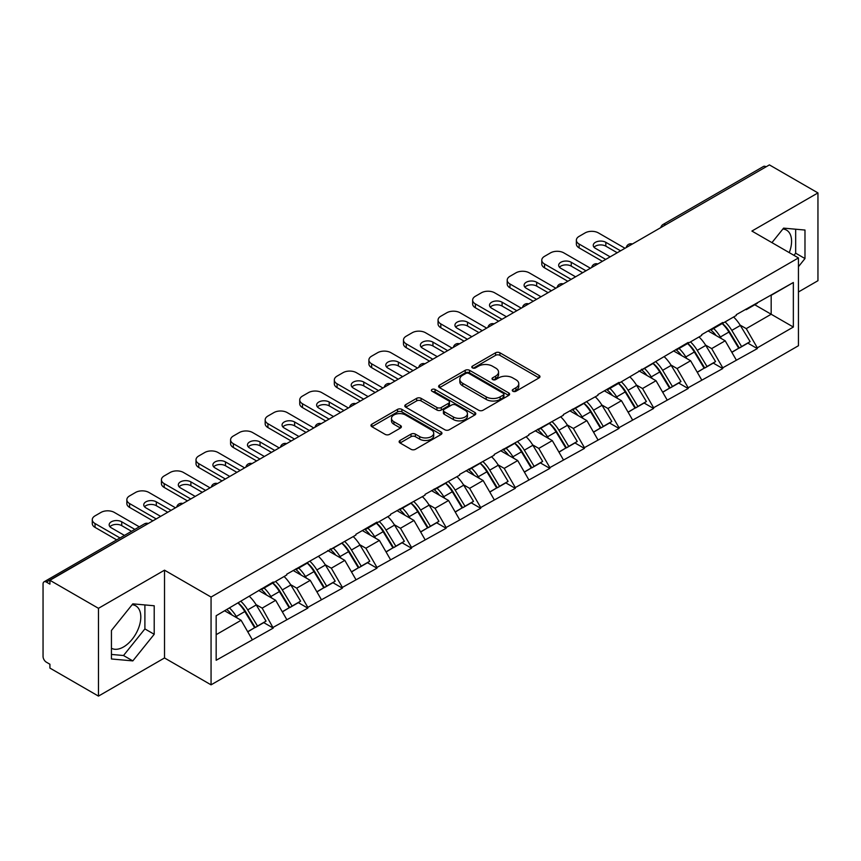 <?xml version="1.0" encoding="UTF-8"?>
<svg xmlns="http://www.w3.org/2000/svg" width="861" height="861" viewBox="0 0 861 861"><rect width="100%" height="100%" fill="white"/><g stroke="black" fill="none" stroke-linecap="round" stroke-linejoin="round"><path stroke-width="1.29" d="M512.908 391.249A2.152 1.248 0 0 0 515.954 391.249L539.072 377.904A3.078 1.776 0 0 0 539.965 376.644A3.078 1.776 0 0 0 539.072 375.396L499.907 352.784A3.078 1.776 0 0 0 495.559 352.784L472.441 366.129A2.152 1.248 0 0 0 471.806 367.001A2.152 1.248 0 0 0 472.441 367.884A2.152 1.248 0 0 0 475.487 367.884L478.479 366.162A9.848 5.683 0 0 1 492.406 366.162L495.667 368.045A9.848 5.683 0 0 1 498.551 372.06A9.848 5.683 0 0 1 495.667 376.085L492.675 377.807A2.152 1.248 0 0 0 492.04 378.689A2.152 1.248 0 0 0 492.675 379.572A2.152 1.248 0 0 0 495.721 379.572L498.713 377.839A9.848 5.683 0 0 1 512.639 377.839L515.9 379.723A9.848 5.683 0 0 1 518.785 383.748A9.848 5.683 0 0 1 515.9 387.762L512.908 389.495A2.152 1.248 0 0 0 512.273 390.367A2.152 1.248 0 0 0 512.908 391.249L512.908 389.495M111.435 648.258A24.452 14.12 120 0 0 123.51 646.966A24.452 14.12 120 0 0 139.482 625.42A24.452 14.12 120 0 0 135.737 605.821A24.452 14.12 120 0 0 132.131 604.713M782.897 228.994A24.452 14.12 -60 0 1 786.513 230.102A24.452 14.12 -60 0 1 789.257 252.628M400.042 440.455A3.078 1.776 0 0 0 399.138 441.715A3.078 1.776 0 0 0 400.042 442.974L411.031 449.313A3.078 1.776 0 0 0 415.379 449.313L441.058 434.493A3.078 1.776 0 0 0 441.951 433.234A3.078 1.776 0 0 0 441.058 431.974L401.893 409.373A3.078 1.776 0 0 0 397.545 409.373L371.866 424.193A3.078 1.776 0 0 0 370.962 425.452A3.078 1.776 0 0 0 371.866 426.701L385.136 434.364A3.078 1.776 0 0 0 389.495 434.364L400.483 428.025A3.078 1.776 0 0 0 401.377 426.765A3.078 1.776 0 0 0 400.483 425.506L393.897 421.707A8.233 4.757 0 0 1 391.486 418.349A8.233 4.757 0 0 1 396.566 413.958A8.233 4.757 0 0 1 405.542 414.991L431.318 429.876A8.233 4.757 0 0 1 433.729 433.234A8.233 4.757 0 0 1 428.649 437.625A8.233 4.757 0 0 1 419.684 436.592L415.379 434.116A3.078 1.776 0 0 0 411.031 434.116L400.042 440.455L400.042 442.974M164.516 570.176L98.466 608.318L49.916 580.292L769.411 164.892L817.95 192.918L751.901 231.06L798.448 257.934L211.063 597.05L164.516 570.176L164.516 657.965L211.063 684.839L211.063 597.05M478.694 410.245A3.078 1.776 0 0 0 483.043 410.245L508.722 395.425A3.078 1.776 0 0 0 509.615 394.166A3.078 1.776 0 0 0 508.722 392.917L469.557 370.305A3.078 1.776 0 0 0 465.209 370.305L439.53 385.125A3.078 1.776 0 0 0 438.626 386.385A3.078 1.776 0 0 0 439.53 387.633L478.694 410.245M432.889 391.712A2.152 1.248 0 0 1 435.074 392.024L435.074 389.463L474.885 412.451A3.078 1.776 0 0 1 475.789 413.7A3.078 1.776 0 0 1 474.885 414.959L449.216 429.779A3.078 1.776 0 0 1 444.857 429.779L405.703 407.167L405.703 404.659A3.078 1.776 0 0 0 404.799 405.918A3.078 1.776 0 0 0 405.703 407.167M405.703 404.659L416.692 398.32A3.078 1.776 0 0 1 421.04 398.32L436.925 407.49A3.078 1.776 0 0 0 441.273 407.49L448.559 403.282A3.078 1.776 0 0 0 449.464 402.022A3.078 1.776 0 0 0 448.559 400.763L432.028 391.217A2.152 1.248 0 0 1 431.393 390.334A2.152 1.248 0 0 1 432.728 389.194A2.152 1.248 0 0 1 435.074 389.463M211.063 684.839L798.448 345.724L798.448 257.934M238.26 602.98A20.998 12.129 -120 0 1 245.45 611.385L255.233 627.551L263.767 622.621L273.238 628.089L262.153 608.124L256.018 604.583M273.238 628.089L216.165 660.269L216.165 615.733L273.238 582.014L273.238 582.789L286.756 574.976L286.756 574.212L355.916 535.047L355.916 534.283L376.967 522.121L376.967 522.896L390.496 515.093L390.496 514.318L425.065 495.129L425.065 494.354L459.645 475.164L459.645 474.389L494.225 455.2L494.225 454.425L528.805 435.235L528.805 434.471L563.385 415.271L563.385 414.507L597.954 395.307L597.954 394.542L619.016 382.381L619.016 383.156L688.176 342.452L688.176 343.227L701.693 335.413L701.693 334.649L722.745 322.488L722.745 323.262L736.273 315.46L736.273 314.685L793.347 282.505L793.347 327.04L757.325 347.833L746.25 328.633L740.105 325.092M722.347 323.488A20.998 12.129 -120 0 1 729.536 331.894L739.33 348.059L747.865 343.13L757.325 348.597L757.325 347.833M757.325 348.597L722.745 367.798L711.67 348.597L705.525 345.057M687.767 343.453A20.998 12.129 -120 0 1 694.956 351.858L704.75 368.024L713.285 363.094L722.745 368.562L722.745 367.798M722.745 368.562L688.176 387.762L677.09 368.562L670.945 365.021M653.198 363.417A20.998 12.129 -120 0 1 660.387 371.823L670.17 387.988L678.705 383.059L688.176 388.526L688.176 387.762M688.176 388.526L653.596 407.727L642.51 388.526L636.376 384.985M618.618 383.382A20.998 12.129 -120 0 1 625.807 391.787L635.59 407.953L644.125 403.023L653.596 408.491L653.596 407.727M653.596 408.491L619.016 427.68L607.931 408.491L601.796 404.939M584.038 403.346A20.998 12.129 -120 0 1 591.227 411.752L601.01 427.917L609.545 422.988L619.016 428.455L619.016 427.68M619.016 428.455L584.436 447.645L573.351 428.455L567.216 424.904M549.458 423.311A20.998 12.129 -120 0 1 556.647 431.716L566.441 447.881L574.965 442.952L584.436 448.42L584.436 447.645M584.436 448.42L549.856 467.609L538.782 448.42L532.636 444.868M514.878 443.275A20.998 12.129 -120 0 1 522.067 451.681L531.861 467.835L540.396 462.917L549.856 468.384L549.856 467.609M549.856 468.384L515.287 487.574L504.202 468.384L498.056 464.832M480.298 463.24A20.998 12.129 -120 0 1 487.487 471.645L497.281 487.8L505.816 482.881L515.287 488.338L515.287 487.574M515.287 488.338L480.707 507.538L469.622 488.338L463.487 484.797M445.729 483.204A20.998 12.129 -120 0 1 452.918 491.609L462.701 507.764L471.236 502.835L480.707 508.302L480.707 507.538M480.707 508.302L446.127 527.502L435.042 508.302L428.907 504.761M411.149 503.158A20.998 12.129 -120 0 1 418.338 511.574L428.121 527.728L436.656 522.799L446.127 528.267L446.127 527.502M446.127 528.267L411.547 547.467L400.462 528.267L394.327 524.726M376.569 523.122A20.998 12.129 -120 0 1 383.758 531.528L393.552 547.693L402.076 542.764L411.547 548.231L411.547 547.467M411.547 548.231L376.967 567.431L365.893 548.231L359.747 544.69M341.989 543.087A20.998 12.129 -120 0 1 349.179 551.492L358.972 567.657L367.507 562.728L376.967 568.195L376.967 567.431M376.967 568.195L342.398 587.396L331.313 568.195L325.167 564.655M307.409 563.051A20.998 12.129 -120 0 1 314.599 571.456L324.393 587.622L332.927 582.693L342.398 588.16L342.398 587.396M342.398 588.16L307.818 607.36L296.733 588.16L290.587 584.619M272.84 583.015A20.998 12.129 -120 0 1 280.029 591.421L289.813 607.586L298.347 602.657L307.818 608.124L307.818 607.36M307.818 608.124L273.238 627.314M261.486 588.795L262.153 589.182L273.238 582.789M262.153 608.124L275.671 600.321L258.612 590.463M286.756 619.511L275.671 600.321M296.066 568.83L296.733 569.218L307.818 562.825M296.733 588.16L310.251 580.357L293.181 570.499M321.336 599.547L310.251 580.357M330.646 548.877L331.313 549.253L342.398 542.86M331.313 568.195L344.83 560.393L327.761 550.534M355.916 579.582L344.83 560.393M365.225 528.912L365.893 529.289L376.967 522.896M365.893 548.231L379.41 540.428L362.341 530.57M390.496 559.618L379.41 540.428M399.805 508.948L400.462 509.325L411.547 502.932M400.462 528.267L413.99 520.464L396.921 510.605M425.065 539.664L413.99 520.464M434.375 488.983L435.042 489.371L446.127 482.967M435.042 508.302L448.559 500.499L431.501 490.641M459.645 519.7L448.559 500.499M468.954 469.019L469.622 469.406L480.707 463.003M469.622 488.338L483.139 480.535L466.07 470.687M494.225 499.735L483.139 480.535M503.534 449.055L504.202 449.442L515.287 443.038M504.202 468.384L517.719 460.57L500.65 450.723M528.805 479.771L517.719 460.57M538.114 429.09L538.782 429.478L549.856 423.074M538.782 448.42L552.299 440.606L535.23 430.758M563.385 459.806L552.299 440.606M572.694 409.126L573.351 409.513L584.436 403.109M573.351 428.455L586.879 420.642L569.81 410.794M597.954 439.842L586.879 420.642M607.263 389.161L607.931 389.549L619.016 383.156M607.931 408.491L621.459 400.688L604.39 390.829M632.534 419.877L621.459 400.688M641.843 369.197L642.51 369.584L653.596 363.191M642.51 388.526L656.028 380.723L638.97 370.865M667.114 399.913L656.028 380.723M676.423 349.243L677.09 349.62L688.176 343.227M677.09 368.562L690.608 360.759L673.539 350.901M701.693 379.949L690.608 360.759M711.003 329.279L711.67 329.655L722.745 323.262M711.67 348.597L725.188 340.795L708.119 330.936M736.273 359.984L725.188 340.795M766.086 166.819L665.671 224.786M664.261 225.604A4.703 2.712 120 0 1 665.456 224.656A4.703 2.712 60 0 0 663.099 224.43L763.513 166.453A4.703 2.712 60 0 1 765.86 166.69M745.583 309.314L746.25 309.691L757.325 303.298M746.25 328.633L771.176 314.243L771.176 295.301L793.347 282.505M754.774 304.772L793.347 327.04M798.448 291.976L817.95 280.708L817.95 192.918M98.466 608.318L98.466 696.108L49.916 668.082L49.916 664.24L46.376 662.195A4.703 2.712 -120 0 1 43.05 656.437L43.05 583.995A4.703 2.712 -120 0 1 44.019 581.842A4.703 2.712 -120 0 1 46.376 582.079L49.916 584.124L49.916 580.292M98.466 696.108L164.516 657.965M216.165 634.675L241.102 620.275L224.699 610.815M252.176 639.475L241.102 620.275M729.052 332.271L730.15 332.906M694.472 352.235L695.57 352.87M659.892 372.2L660.99 372.835M625.323 392.164L626.421 392.799M590.743 412.128L591.841 412.763M556.163 432.093L557.261 432.728M521.583 452.057L522.681 452.692M487.003 472.022L488.101 472.657M452.423 491.986L453.521 492.61M417.854 511.94L418.952 512.575M383.274 531.904L384.372 532.539M348.694 551.869L349.792 552.504M314.114 571.833L315.212 572.468M279.534 591.798L280.632 592.433M244.965 611.762L246.063 612.397M798.448 266.695L804.981 258.558L804.981 230.048L783.596 228.133L771.94 242.63M154.205 605.767L132.82 603.852L111.435 630.467L111.435 658.977L132.82 660.893L154.205 634.288L154.205 605.767M513.769 391.551L515.9 390.324A9.848 5.683 0 0 0 518.785 386.298L518.785 383.748M498.551 372.06L498.551 374.621A9.848 5.683 0 0 1 495.667 378.646L493.536 379.873M539.029 377.925L499.907 355.345A3.078 1.776 0 0 0 495.559 355.345L473.302 368.185M508.679 395.447L469.557 372.867A3.078 1.776 0 0 0 465.209 372.867L439.573 387.665M503.276 395.048A2.152 1.248 0 0 0 503.911 394.166A2.152 1.248 0 0 0 503.276 393.294L468.901 373.448A2.152 1.248 0 0 0 465.855 373.448L462.701 375.267A9.848 5.683 0 0 0 459.817 379.281A9.848 5.683 0 0 0 462.701 383.306L486.196 396.867A9.848 5.683 0 0 0 500.123 396.867L503.276 395.048L503.276 397.61A2.152 1.248 0 0 0 503.911 396.727L503.911 394.166M459.817 379.281L459.817 381.843A9.848 5.683 0 0 0 462.701 385.868L462.701 383.306M503.276 397.61L500.123 399.429A9.848 5.683 0 0 1 486.196 399.429L462.701 385.868M405.746 407.199L416.692 400.871L416.692 398.32M449.464 402.022L449.464 404.584A3.078 1.776 0 0 1 448.559 405.832L441.273 410.04A3.078 1.776 0 0 1 436.925 410.04L421.04 400.871A3.078 1.776 0 0 0 416.692 400.871M435.074 392.024L474.841 414.98M453.403 417.004A8.233 4.757 0 0 0 462.368 418.026A8.233 4.757 0 0 0 467.448 413.635A8.233 4.757 0 0 0 465.037 410.277L455.953 405.036A3.078 1.776 0 0 0 451.605 405.036L444.319 409.244A3.078 1.776 0 0 0 443.415 410.503A3.078 1.776 0 0 0 444.319 411.752L453.403 417.004L453.403 419.555A8.233 4.757 0 0 0 462.368 420.588A8.233 4.757 0 0 0 467.448 416.197L467.448 413.635M443.415 410.503L443.415 413.054A3.078 1.776 0 0 0 444.319 414.313L444.319 411.752M453.403 419.555L444.319 414.313M433.729 433.234L433.729 435.795A8.233 4.757 0 0 1 428.649 440.186A8.233 4.757 0 0 1 419.684 439.153L415.379 436.678A3.078 1.776 0 0 0 411.031 436.678L400.085 442.995M391.486 418.349L391.486 420.911A8.233 4.757 0 0 0 393.897 424.269L393.897 421.707M400.44 428.046L393.897 424.269M441.015 434.514L401.893 411.924A3.078 1.776 0 0 0 397.545 411.924L371.909 426.722M793.95 255.34L795.672 253.188L795.672 229.209M795.672 253.188L804.981 258.558M111.435 654.435L123.51 655.522L144.896 628.907L144.896 604.928M144.896 628.907L154.205 634.288M123.51 655.522L132.82 660.893M625 248.269L598.406 232.911A9.406 5.424 0 0 0 585.103 232.911L579.119 236.366A9.406 5.424 0 0 0 576.364 240.208A9.406 5.424 0 0 0 579.119 244.05L579.119 247.882L602.388 261.324M579.119 247.882A9.406 5.424 180 0 1 576.364 244.05L576.364 240.208M594.047 247.247A7.362 4.251 180 0 1 605.832 246.16L617.24 252.747M579.119 244.05L605.713 259.409M610.148 256.847L595.414 248.334A7.362 4.251 180 0 1 593.251 245.331A7.362 4.251 180 0 1 597.803 241.403A7.362 4.251 180 0 1 605.832 242.318L620.566 250.831M733.604 316.999A25.701 14.841 60 0 1 740.331 325.469L731.807 330.398A25.701 14.841 -120 0 0 725.07 321.928M731.807 330.398L741.59 346.552L750.125 341.634L740.331 325.469M739.33 348.059L741.59 346.552M747.865 343.13L750.125 341.634M710.368 329.645A20.998 12.129 60 0 1 716.158 335.586M713.651 328.515A25.701 14.841 60 0 1 720.388 336.985L721.357 338.577M731.872 352.364L738.706 348.221L728.923 332.055A25.701 14.841 -120 0 0 722.185 323.585M738.706 348.221L731.785 352.214M590.42 268.234L563.826 252.876A9.406 5.424 0 0 0 550.523 252.876L544.539 256.33A9.406 5.424 0 0 0 541.784 260.173A9.406 5.424 0 0 0 544.539 264.015L544.539 267.846L567.819 281.289M544.539 267.846A9.406 5.424 180 0 1 541.784 264.015L541.784 260.173M559.467 267.211A7.362 4.251 180 0 1 571.252 266.124L582.66 272.711M544.539 264.015L571.134 279.362M575.568 276.811L560.834 268.298A7.362 4.251 180 0 1 558.671 265.285A7.362 4.251 180 0 1 563.223 261.357A7.362 4.251 180 0 1 571.252 262.282L585.986 270.795M699.024 336.963A25.701 14.841 60 0 1 705.762 345.433L697.227 350.362A25.701 14.841 -120 0 0 690.49 341.882M697.227 350.362L707.01 366.517L715.545 361.588L705.762 345.433M704.75 368.024L707.01 366.517M713.285 363.094L715.545 361.588M675.788 349.598A20.998 12.129 60 0 1 681.589 355.55M679.071 348.479A25.701 14.841 60 0 1 685.808 356.949L686.777 358.542M697.292 372.329L704.126 368.185L694.343 352.02A25.701 14.841 -120 0 0 687.605 343.55M704.126 368.185L697.206 372.178M555.84 288.198L529.246 272.84A9.406 5.424 0 0 0 515.943 272.84L509.96 276.295A9.406 5.424 0 0 0 507.204 280.137A9.406 5.424 0 0 0 509.96 283.969L509.96 287.811L533.239 301.253M509.96 287.811A9.406 5.424 180 0 1 507.204 283.979L507.204 280.137M524.887 287.176A7.362 4.251 180 0 1 536.672 286.089L548.091 292.675M509.96 283.969L536.564 299.327M540.999 296.776L526.254 288.263A7.362 4.251 180 0 1 524.101 285.249A7.362 4.251 180 0 1 528.643 281.321A7.362 4.251 180 0 1 536.672 282.247L551.417 290.76M664.444 356.928A25.701 14.841 60 0 1 671.182 365.398L662.647 370.316A25.701 14.841 -120 0 0 655.91 361.846M662.647 370.316L672.43 386.481L680.965 381.552L671.182 365.398M670.17 387.988L672.43 386.481M678.705 383.059L680.965 381.552M641.219 369.563A20.998 12.129 60 0 1 647.009 375.514M644.491 368.443A25.701 14.841 60 0 1 651.228 376.914L652.197 378.506M662.712 392.293L669.557 388.15L659.763 371.984A25.701 14.841 -120 0 0 653.025 363.514M669.557 388.15L662.626 392.142M521.271 308.163L494.666 292.805A9.406 5.424 0 0 0 481.374 292.805L475.38 296.259A9.406 5.424 0 0 0 472.635 300.102A9.406 5.424 0 0 0 475.38 303.933L475.38 307.775L498.659 321.218M475.38 307.775A9.406 5.424 180 0 1 472.635 303.933L472.635 300.102M490.307 307.14A7.362 4.251 180 0 1 502.092 306.053L513.511 312.64M475.38 303.933L501.985 319.291M506.419 316.73L491.674 308.227A7.362 4.251 180 0 1 489.522 305.214A7.362 4.251 180 0 1 494.063 301.285A7.362 4.251 180 0 1 502.092 302.211L516.837 310.724M629.865 376.881A25.701 14.841 60 0 1 636.602 385.362L628.067 390.281A25.701 14.841 -120 0 0 621.33 381.81M628.067 390.281L637.861 406.446L646.385 401.517L636.602 385.362M635.59 407.953L637.861 406.446M644.125 403.023L646.385 401.517M606.639 389.527A20.998 12.129 60 0 1 612.429 395.468M609.922 388.408A25.701 14.841 60 0 1 616.648 396.878L617.617 398.471M628.132 412.258L634.977 408.114L625.183 391.949A25.701 14.841 -120 0 0 618.446 383.479M634.977 408.114L628.046 412.107M486.691 328.127L460.086 312.769A9.406 5.424 0 0 0 446.794 312.769L440.81 316.224A9.406 5.424 0 0 0 438.055 320.066A9.406 5.424 0 0 0 440.81 323.897L440.81 327.74L464.079 341.171M440.81 327.74A9.406 5.424 180 0 1 438.055 323.897L438.055 320.066M455.738 327.105A7.362 4.251 180 0 1 467.512 326.007L478.931 332.604M440.81 323.897L467.405 339.256M471.839 336.694L457.094 328.192A7.362 4.251 180 0 1 454.942 325.178A7.362 4.251 180 0 1 459.483 321.25A7.362 4.251 180 0 1 467.512 322.175L482.257 330.678M595.285 396.846A25.701 14.841 60 0 1 602.022 405.316L593.487 410.245A25.701 14.841 -120 0 0 586.75 401.775M593.487 410.245L603.281 426.41L611.816 421.481L602.022 405.316M601.01 427.917L603.281 426.41M609.545 422.988L611.816 421.481M572.059 409.492A20.998 12.129 60 0 1 577.849 415.432M575.342 408.372A25.701 14.841 60 0 1 582.079 416.842L583.037 418.435M593.563 432.222L600.397 428.068L590.614 411.913A25.701 14.841 -120 0 0 583.876 403.443M600.397 428.068L593.477 432.071M452.111 348.092L425.517 332.733A9.406 5.424 0 0 0 412.215 332.733L406.231 336.188A9.406 5.424 0 0 0 403.475 340.02A9.406 5.424 0 0 0 406.231 343.862L406.231 347.704L429.499 361.136M406.231 347.704A9.406 5.424 180 0 1 403.475 343.862L403.475 340.02M421.158 347.058A7.362 4.251 180 0 1 432.943 345.971L444.351 352.569M406.231 343.862L432.825 359.22M437.259 356.658L422.525 348.156A7.362 4.251 180 0 1 420.362 345.143A7.362 4.251 180 0 1 424.914 341.214A7.362 4.251 180 0 1 432.943 342.14L447.677 350.642M560.705 416.81A25.701 14.841 60 0 1 567.442 425.28L558.907 430.209A25.701 14.841 -120 0 0 552.181 421.739M558.907 430.209L568.701 446.375L577.236 441.445L567.442 425.28M566.441 447.881L568.701 446.375M574.965 442.952L577.236 441.445M537.479 429.456A20.998 12.129 60 0 1 543.269 435.397M540.762 428.326A25.701 14.841 60 0 1 547.499 436.807L548.468 438.4M558.983 452.186L565.817 448.032L556.034 431.878A25.701 14.841 -120 0 0 549.296 423.408M565.817 448.032L558.897 452.036M417.531 368.045L390.937 352.698A9.406 5.424 0 0 0 377.635 352.698L371.651 356.153A9.406 5.424 0 0 0 368.895 359.984A9.406 5.424 0 0 0 371.651 363.826L371.651 367.669L394.919 381.1M371.651 367.669A9.406 5.424 180 0 1 368.895 363.826L368.895 359.984M386.578 367.023A7.362 4.251 180 0 1 398.363 365.936L409.771 372.533M371.651 363.826L398.245 379.184M402.679 376.623L387.945 368.11A7.362 4.251 180 0 1 385.782 365.107A7.362 4.251 180 0 1 390.334 361.179A7.362 4.251 180 0 1 398.363 362.104L413.097 370.607M526.136 436.775A25.701 14.841 60 0 1 532.873 445.245L524.338 450.174A25.701 14.841 -120 0 0 517.601 441.704M524.338 450.174L534.121 466.339L542.656 461.41L532.873 445.245M531.861 467.835L534.121 466.339M540.396 462.917L542.656 461.41M502.899 449.42A20.998 12.129 60 0 1 508.7 455.361M506.182 448.29A25.701 14.841 60 0 1 512.919 456.76L513.888 458.353M524.403 472.14L531.237 467.997L521.454 451.842A25.701 14.841 -120 0 0 514.717 443.372M531.237 467.997L524.317 472M382.951 388.01L356.357 372.662A9.406 5.424 0 0 0 343.055 372.662L337.071 376.117A9.406 5.424 0 0 0 334.316 379.949A9.406 5.424 0 0 0 337.071 383.791L337.071 387.633L360.35 401.065M337.071 387.633A9.406 5.424 180 0 1 334.316 383.791L334.316 379.949M351.998 386.987A7.362 4.251 180 0 1 363.783 385.9L375.202 392.498M337.071 383.791L363.676 399.149M368.099 396.587L353.365 388.074A7.362 4.251 180 0 1 351.202 385.071A7.362 4.251 180 0 1 355.754 381.143A7.362 4.251 180 0 1 363.783 382.058L378.517 390.571M491.556 456.739A25.701 14.841 60 0 1 498.293 465.209L489.758 470.138A25.701 14.841 -120 0 0 483.021 461.668M489.758 470.138L499.541 486.304L508.076 481.374L498.293 465.209M497.281 487.8L499.541 486.304M505.816 482.881L508.076 481.374M468.319 469.385A20.998 12.129 60 0 1 474.12 475.326M471.602 468.255A25.701 14.841 60 0 1 478.339 476.725L479.308 478.318M489.823 492.105L496.668 487.961L486.874 471.806A25.701 14.841 -120 0 0 480.137 463.326M496.668 487.961L489.737 491.965M348.382 407.974L321.777 392.616A9.406 5.424 0 0 0 308.475 392.616L302.491 396.071A9.406 5.424 0 0 0 299.736 399.913A9.406 5.424 0 0 0 302.491 403.755L302.491 407.597L325.77 421.029M302.491 407.597A9.406 5.424 180 0 1 299.736 403.755L299.736 399.913M317.418 406.952A7.362 4.251 180 0 1 329.203 405.865L340.622 412.451M302.491 403.755L329.096 419.113M333.53 416.552L318.785 408.039A7.362 4.251 180 0 1 316.633 405.036A7.362 4.251 180 0 1 321.175 401.108A7.362 4.251 180 0 1 329.203 402.022L343.948 410.536M456.976 476.703A25.701 14.841 60 0 1 463.713 485.173L455.178 490.103A25.701 14.841 -120 0 0 448.441 481.633M455.178 490.103L464.972 506.268L473.496 501.339L463.713 485.173M462.701 507.764L464.972 506.268M471.236 502.835L473.496 501.339M433.75 489.349A20.998 12.129 60 0 1 439.54 495.29M437.033 488.219A25.701 14.841 60 0 1 443.759 496.689L444.728 498.282M455.243 512.069L462.088 507.925L452.294 491.76A25.701 14.841 -120 0 0 445.557 483.29M462.088 507.925L455.157 511.929M313.802 427.939L287.197 412.58A9.406 5.424 0 0 0 273.906 412.58L267.922 416.035A9.406 5.424 0 0 0 265.166 419.877A9.406 5.424 0 0 0 267.922 423.72L267.922 427.562L291.19 440.993M267.922 427.562A9.406 5.424 180 0 1 265.166 423.72L265.166 419.877M282.849 426.916A7.362 4.251 180 0 1 294.623 425.829L306.042 432.416M267.922 423.72L294.516 439.078M298.95 436.516L284.205 428.003A7.362 4.251 180 0 1 282.053 425A7.362 4.251 180 0 1 286.595 421.072A7.362 4.251 180 0 1 294.623 421.987L309.368 430.5M422.396 496.668A25.701 14.841 60 0 1 429.133 505.138L420.599 510.067A25.701 14.841 -120 0 0 413.861 501.597M420.599 510.067L430.392 526.222L438.927 521.303L429.133 505.138M428.121 527.728L430.392 526.222M436.656 522.799L438.927 521.303M399.17 509.314A20.998 12.129 60 0 1 404.961 515.255M402.453 508.184A25.701 14.841 60 0 1 409.19 516.654L410.148 518.247M420.663 532.033L427.508 527.89L417.714 511.725A25.701 14.841 -120 0 0 410.988 503.255M427.508 527.89L420.588 531.883M279.222 447.903L252.628 432.545A9.406 5.424 0 0 0 239.326 432.545L233.342 436A9.406 5.424 0 0 0 230.587 439.842A9.406 5.424 0 0 0 233.342 443.684L233.342 447.516L256.61 460.958M233.342 447.516A9.406 5.424 180 0 1 230.587 443.684L230.587 439.842M248.269 446.881A7.362 4.251 180 0 1 260.044 445.794L271.463 452.38M233.342 443.684L259.936 459.042M264.37 456.481L249.636 447.968A7.362 4.251 180 0 1 247.473 444.965A7.362 4.251 180 0 1 252.025 441.036A7.362 4.251 180 0 1 260.044 441.951L274.788 450.464M387.816 516.632A25.701 14.841 60 0 1 394.553 525.102L386.019 530.032A25.701 14.841 -120 0 0 379.292 521.562M386.019 530.032L395.812 546.186L404.347 541.268L394.553 525.102M393.552 547.693L395.812 546.186M402.076 542.764L404.347 541.268M364.59 529.278A20.998 12.129 60 0 1 370.381 535.219M367.873 528.148A25.701 14.841 60 0 1 374.61 536.618L375.568 538.211M386.094 551.998L392.928 547.854L383.145 531.689A25.701 14.841 -120 0 0 376.408 523.219M392.928 547.854L386.008 551.847M244.642 467.867L218.048 452.509A9.406 5.424 0 0 0 204.746 452.509L198.762 455.964A9.406 5.424 0 0 0 196.007 459.806A9.406 5.424 0 0 0 198.762 463.648L198.762 467.48L222.03 480.922M198.762 467.48A9.406 5.424 180 0 1 196.007 463.648L196.007 459.806M213.689 466.845A7.362 4.251 180 0 1 225.474 465.758L236.883 472.345M198.762 463.648L225.356 478.996M229.79 476.445L215.056 467.932A7.362 4.251 180 0 1 212.893 464.929A7.362 4.251 180 0 1 217.446 460.99A7.362 4.251 180 0 1 225.474 461.916L240.208 470.429M353.247 536.597A25.701 14.841 60 0 1 359.984 545.067L351.449 549.996A25.701 14.841 -120 0 0 344.712 541.515M351.449 549.996L361.233 566.151L369.767 561.221L359.984 545.067M358.972 567.657L361.233 566.151M367.507 562.728L369.767 561.221M330.011 549.243A20.998 12.129 60 0 1 335.801 555.184M333.293 548.113A25.701 14.841 60 0 1 340.03 556.583L340.999 558.176M351.514 571.962L358.348 567.819L348.565 551.653A25.701 14.841 -120 0 0 341.828 543.183M358.348 567.819L351.428 571.812M210.062 487.832L183.468 472.474A9.406 5.424 0 0 0 170.166 472.474L164.182 475.929A9.406 5.424 0 0 0 161.427 479.771A9.406 5.424 0 0 0 164.182 483.613L164.182 487.444L187.461 500.887M164.182 487.444A9.406 5.424 180 0 1 161.427 483.613L161.427 479.771M179.11 486.809A7.362 4.251 180 0 1 190.894 485.722L202.303 492.309M164.182 483.613L190.776 498.96M195.21 496.41L180.476 487.896A7.362 4.251 180 0 1 178.313 484.883A7.362 4.251 180 0 1 182.866 480.955A7.362 4.251 180 0 1 190.894 481.88L205.628 490.393M318.667 556.561A25.701 14.841 60 0 1 325.404 565.031L316.87 569.95A25.701 14.841 -120 0 0 310.132 561.48M316.87 569.95L326.653 586.115L335.187 581.186L325.404 565.031M324.393 587.622L326.653 586.115M332.927 582.693L335.187 581.186M295.431 569.196A20.998 12.129 60 0 1 301.232 575.148M298.713 568.077A25.701 14.841 60 0 1 305.451 576.547L306.419 578.14M316.934 591.927L323.779 587.783L313.985 571.618A25.701 14.841 -120 0 0 307.248 563.148M323.779 587.783L316.848 591.776M175.483 507.796L148.888 492.438A9.406 5.424 0 0 0 135.586 492.438L129.602 495.893A9.406 5.424 0 0 0 126.847 499.735A9.406 5.424 0 0 0 129.602 503.567L129.602 507.409L152.881 520.851M129.602 507.409A9.406 5.424 180 0 1 126.847 503.567L126.847 499.735M144.53 506.774A7.362 4.251 180 0 1 156.315 505.687L167.734 512.273M129.602 503.567L156.207 518.925M160.641 516.363L145.896 507.861A7.362 4.251 180 0 1 143.744 504.847A7.362 4.251 180 0 1 148.286 500.919A7.362 4.251 180 0 1 156.315 501.845L171.059 510.358M284.087 576.526A25.701 14.841 60 0 1 290.824 584.996L282.29 589.914A25.701 14.841 -120 0 0 275.552 581.444M282.29 589.914L292.073 606.079L300.607 601.15L290.824 584.996M289.813 607.586L292.073 606.079M298.347 602.657L300.607 601.15M260.861 589.161A20.998 12.129 60 0 1 266.652 595.102M264.133 588.041A25.701 14.841 60 0 1 270.871 596.512L271.839 598.104M282.354 611.891L289.199 607.748L279.405 591.582A25.701 14.841 -120 0 0 272.668 583.112M289.199 607.748L282.268 611.74M139.31 526.835L114.309 512.403A9.406 5.424 0 0 0 101.017 512.403L95.033 515.857A9.406 5.424 0 0 0 92.278 519.7A9.406 5.424 0 0 0 95.033 523.531L95.033 527.373L116.698 539.89M95.033 527.373A9.406 5.424 180 0 1 92.278 523.531L92.278 519.7M109.95 526.738A7.362 4.251 180 0 1 121.735 525.651L131.55 531.312M95.033 523.531L120.023 537.964M124.458 535.413L111.317 527.825A7.362 4.251 180 0 1 109.164 524.812A7.362 4.251 180 0 1 113.706 520.883A7.362 4.251 180 0 1 121.735 521.809L134.876 529.397M249.507 596.479A25.701 14.841 60 0 1 256.244 604.949L247.71 609.879A25.701 14.841 -120 0 0 240.972 601.408M247.71 609.879L257.504 626.044L266.038 621.115L256.244 604.949M255.233 627.551L257.504 626.044M263.767 622.621L266.038 621.115M226.841 609.566A20.998 12.129 60 0 1 232.072 615.066M229.564 608.006A25.701 14.841 60 0 1 236.301 616.476L237.259 618.069M247.774 631.856L254.619 627.701L244.825 611.547A25.701 14.841 -120 0 0 238.099 603.077M254.619 627.701L247.688 631.705M147.005 524.241L46.376 582.079M147.974 523.682A4.703 2.712 -60 0 0 146.779 524.112A4.703 2.712 -120 0 0 144.433 523.875L44.019 581.842M629.682 245.568A4.703 2.712 120 0 1 630.876 244.621A4.703 2.712 -60 0 1 632.071 244.19M595.102 265.532A4.703 2.712 120 0 1 596.296 264.585A4.703 2.712 -60 0 1 597.491 264.155M560.522 285.497A4.703 2.712 120 0 1 561.716 284.55A4.703 2.712 -60 0 1 562.911 284.119M525.953 305.461A4.703 2.712 120 0 1 527.136 304.514A4.703 2.712 -60 0 1 528.331 304.084M491.373 325.426A4.703 2.712 120 0 1 492.567 324.479A4.703 2.712 -60 0 1 493.751 324.048M456.793 345.379A4.703 2.712 120 0 1 457.987 344.443A4.703 2.712 -60 0 1 459.182 344.002M422.213 365.344A4.703 2.712 120 0 1 423.408 364.407A4.703 2.712 -60 0 1 424.602 363.966M387.633 385.308A4.703 2.712 120 0 1 388.828 384.361A4.703 2.712 -60 0 1 390.022 383.931M353.053 405.273A4.703 2.712 120 0 1 354.248 404.326A4.703 2.712 -60 0 1 355.442 403.895M318.484 425.237A4.703 2.712 120 0 1 319.679 424.29A4.703 2.712 -60 0 1 320.862 423.86M283.904 445.202A4.703 2.712 120 0 1 285.099 444.254A4.703 2.712 -60 0 1 286.293 443.824M249.324 465.166A4.703 2.712 120 0 1 250.519 464.219A4.703 2.712 -60 0 1 251.713 463.788M214.744 485.13A4.703 2.712 120 0 1 215.939 484.183A4.703 2.712 -60 0 1 217.133 483.753M180.164 505.095A4.703 2.712 120 0 1 181.359 504.148A4.703 2.712 -60 0 1 182.554 503.717M515.9 390.324L515.9 387.762M492.675 379.572L492.675 377.807M495.667 378.646L495.667 376.085M472.441 367.884L472.441 366.129M495.559 355.345L495.559 352.784M499.907 355.345L499.907 352.784M539.072 377.904L539.072 375.396M439.53 387.633L439.53 385.125M465.209 372.867L465.209 370.305M469.557 372.867L469.557 370.305M508.722 395.425L508.722 392.917M486.196 399.429L486.196 396.867M500.123 399.429L500.123 396.867M421.04 400.871L421.04 398.32M436.925 410.04L436.925 407.49M441.273 410.04L441.273 407.49M448.559 405.832L448.559 403.282M474.885 414.959L474.885 412.451M411.031 436.678L411.031 434.116M415.379 436.678L415.379 434.116M419.684 439.153L419.684 436.592M400.483 428.025L400.483 425.506M371.866 426.701L371.866 424.193M397.545 411.924L397.545 409.373M401.893 411.924L401.893 409.373M441.058 434.493L441.058 431.974M728.923 332.055L720.388 336.985M605.832 246.16L605.832 242.318M694.343 352.02L685.808 356.949M571.252 266.124L571.252 262.282M659.763 371.984L651.228 376.914M536.672 286.089L536.672 282.247M625.183 391.949L616.648 396.878M502.092 306.053L502.092 302.211M590.614 411.913L582.079 416.842M467.512 326.007L467.512 322.175M556.034 431.878L547.499 436.807M432.943 345.971L432.943 342.14M521.454 451.842L512.919 456.76M398.363 365.936L398.363 362.104M486.874 471.806L478.339 476.725M363.783 385.9L363.783 382.058M452.294 491.76L443.759 496.689M329.203 405.865L329.203 402.022M417.714 511.725L409.19 516.654M294.623 425.829L294.623 421.987M383.145 531.689L374.61 536.618M260.044 445.794L260.044 441.951M348.565 551.653L340.03 556.583M225.474 465.758L225.474 461.916M313.985 571.618L305.451 576.547M190.894 485.722L190.894 481.88M279.405 591.582L270.871 596.512M156.315 505.687L156.315 501.845M244.825 611.547L236.301 616.476M121.735 525.651L121.735 521.809M663.099 224.43A4.703 4.703 0 0 0 660.839 227.573M632.383 244.007A4.703 4.703 0 0 0 626.259 247.537M597.803 263.972A4.703 4.703 0 0 0 591.69 267.502M563.223 283.936A4.703 4.703 0 0 0 557.11 287.466M528.643 303.901A4.703 4.703 0 0 0 522.53 307.431M494.074 323.865A4.703 4.703 0 0 0 487.95 327.395M459.494 343.83A4.703 4.703 0 0 0 453.37 347.36M424.914 363.783A4.703 4.703 0 0 0 418.801 367.324M390.334 383.748A4.703 4.703 0 0 0 384.221 387.289M355.754 403.712A4.703 4.703 0 0 0 349.641 407.242M321.185 423.677A4.703 4.703 0 0 0 315.061 427.207M286.605 443.641A4.703 4.703 0 0 0 280.482 447.171M252.025 463.605A4.703 4.703 0 0 0 245.902 467.136M217.446 483.57A4.703 4.703 0 0 0 211.332 487.1M182.866 503.534A4.703 4.703 0 0 0 176.753 507.064M148.296 523.499A4.703 4.703 0 0 0 144.433 523.875"/></g></svg>
